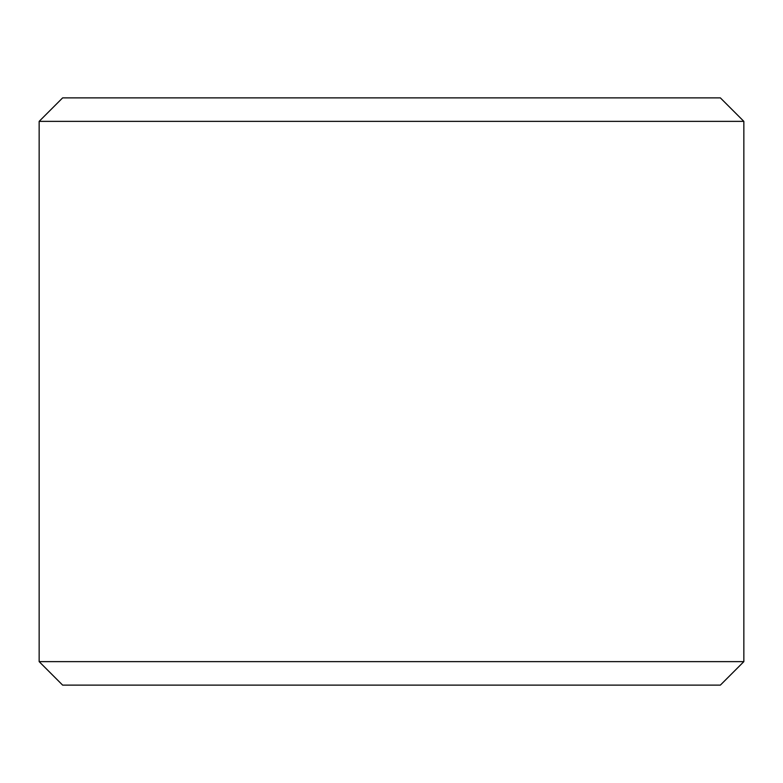 <?xml version="1.0" encoding="UTF-8"?>
<svg xmlns="http://www.w3.org/2000/svg" width="783" height="783" viewBox="0 0 783 783"><rect width="100%" height="100%" fill="white"/><g stroke="black" fill="none" stroke-linecap="round" stroke-linejoin="round"><path stroke-width="1.17" d="M720.36 685.125L62.64 685.125L39.15 661.635L743.85 661.635L720.36 685.125M743.85 661.635L743.85 121.365L39.15 121.365L62.64 97.875L720.36 97.875L743.85 121.365M39.15 661.635L39.15 121.365"/></g></svg>
